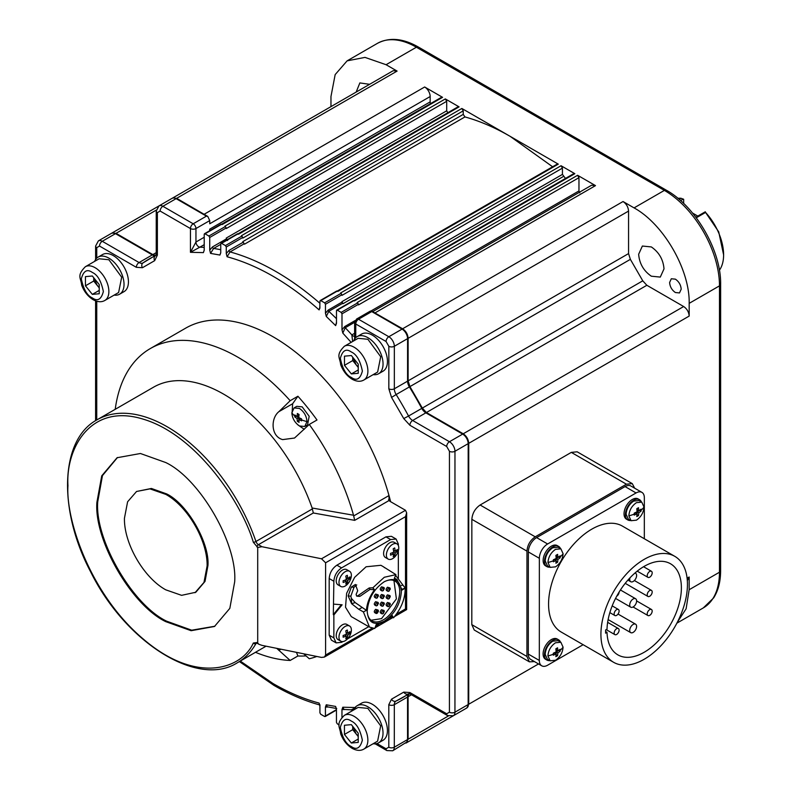 <?xml version="1.0" encoding="UTF-8"?>
<svg xmlns="http://www.w3.org/2000/svg" width="791" height="791" viewBox="0 0 791 791"><rect width="100%" height="100%" fill="white"/><g stroke="black" fill="none" stroke-linecap="round" stroke-linejoin="round"><path stroke-width="1.19" d="M319.683 704.85L319.089 703.07L319.92 706.284L319.92 712.829L320.741 714.263L324.597 716.488L325.427 716.013L324.597 716.488M336.234 708.35L335.621 706.432L336.452 709.735L336.452 722.381L337.273 723.814L339.191 724.912M406.218 742.937L408.097 739.239L408.097 696.733L408.769 694.063M466.848 707.935L468.717 704.237L468.737 443.326C468.391 439.282 466.561 436.098 463.229 433.775L426.408 412.526L422.325 408.077L409.926 386.601L408.116 380.837L408.126 338.321L628.558 211.078C628.232 207.024 626.393 203.841 623.051 201.527L634.075 207.895C663.52 224.021 689.94 269.78 689.179 303.349L689.179 316.074C688.852 312.02 687.013 308.846 683.661 306.532L646.85 285.274L426.408 412.526M687.33 580.683L689.159 576.995L689.159 589.72L686.113 608.803L677.333 622.28M534.489 661.612L529.347 661.83L474.234 630.012L471.812 624.653L471.851 519.321C472.365 513.25 475.124 508.484 480.117 505.004L571.32 452.383L577.163 451.809L632.276 483.627L634.669 488.185M529.347 661.83L526.925 656.471L471.812 624.653M571.32 452.383L626.432 484.201L632.276 483.627M626.432 484.201L535.22 536.822L480.117 505.004M471.851 519.321L526.954 551.139C527.449 545.058 530.207 540.283 535.22 536.822M526.954 551.139L526.925 656.471M550.14 660.811L547.382 659.219L545.167 654.315C545.642 648.758 548.163 644.378 552.741 641.185L558.1 640.661L560.859 642.252L563.073 647.157C562.628 652.723 560.097 657.103 555.5 660.277L550.14 660.811L547.916 655.907C548.371 650.331 550.892 645.95 555.5 642.776L560.859 642.252M553.344 654.216L553.324 653.218L556.152 651.913L555.875 648.798L557.586 647.819L557.863 650.924L560.127 649.282L560.127 651.26L557.863 652.891L557.586 655.67L555.875 656.659L556.152 653.88L553.324 655.185L553.344 654.216A27.28 15.751 0 0 1 547.916 655.907M556.073 655.126L556.35 652.021L558.901 650.232M557.863 650.924L556.35 650.054L556.35 648.541M553.344 653.762L554.639 653.01L556.152 653.88M558.901 650.548L560.127 651.26M556.35 652.021L557.863 652.891M556.35 654.968L557.586 655.67M550.17 567.374L547.412 565.783L545.197 560.878C545.671 555.322 548.193 550.941 552.771 547.758L558.13 547.224L560.888 548.816L563.103 553.72C562.658 559.296 560.127 563.667 555.529 566.84L550.17 567.374L547.955 562.47C548.4 556.894 550.932 552.523 555.529 549.35L560.888 548.816M553.374 560.779L553.354 559.781L556.192 558.476L555.905 555.371L557.615 554.382L557.892 557.487L560.157 555.855L560.157 557.823L557.892 559.464L557.615 562.243L555.905 563.222L556.192 560.443L553.354 561.758L553.374 560.779A27.28 15.751 0 0 1 547.955 562.47M556.103 561.689L556.38 558.584L558.93 556.795M557.892 557.487L556.38 556.617L556.38 555.104M553.374 560.325L554.679 559.573L556.192 560.443M558.93 557.111L560.157 557.823M556.38 558.584L557.892 559.464M556.38 561.531L557.615 562.243M631.07 520.705L628.321 519.114L626.096 514.209C626.571 508.643 629.092 504.272 633.67 501.079L639.029 500.555L641.788 502.147L644.003 507.051C643.558 512.617 641.036 516.998 636.429 520.171L631.07 520.705L628.855 515.801C629.3 510.225 631.831 505.845 636.429 502.671L641.788 502.147M634.273 514.11L634.253 513.112L637.091 511.807L636.804 508.692L638.515 507.713L638.802 510.818L641.066 509.177L641.066 511.154L638.802 512.786L638.515 515.564L636.804 516.553L637.091 513.774L634.253 515.079L634.273 514.11A27.28 15.751 0 0 1 628.855 515.801M637.002 515.02L637.289 511.915L639.83 510.126M638.802 510.818L637.289 509.948L637.289 508.435M634.273 513.656L635.578 512.904L637.091 513.774M639.83 510.442L641.066 511.154M637.289 511.915L638.802 512.786M637.289 514.862L638.515 515.564M422.325 408.077L642.767 280.825L646.85 285.274M642.767 280.825L630.368 259.349L409.926 386.601M408.116 380.837L628.558 253.595L630.368 259.349M628.558 253.595L628.558 211.078M669.611 282.506C669.957 286.767 671.885 290.109 675.395 292.532L679.489 292.937L681.189 289.19C680.843 284.938 678.915 281.596 675.405 279.164L671.312 278.758L669.611 282.506M369.615 84.311L359.856 82.926L356.168 92.072M651.329 246.93L642.371 246.041L638.653 254.247C639.405 263.571 643.637 270.888 651.329 276.197L660.297 277.087L664.005 268.881C663.253 259.557 659.032 252.24 651.329 246.93M719.405 270.215A42.862 24.748 -120 0 0 723.607 254.85A42.862 24.748 -120 0 0 705.572 212.433L696.268 217.802M723.607 254.85L718.722 231.852L705.572 212.433M679.153 199.352L681.031 198.264A42.862 24.748 -120 0 0 677.917 198.314M681.031 198.264L683.661 199.302L683.661 203.445M683.266 199.045L680.576 200.598M697.82 216.101L692.54 213.046M695.843 217.238L705.315 211.77M330.964 106.627L330.964 96.542L335.166 74.601L347.111 60.858L364.987 57.387L386.077 64.714L397.102 71.081L393.206 70.696L172.527 198.096M155.501 255.335L152.851 254.583L116.04 233.325L111.897 233.098M397.102 71.081L176.66 198.323L172.764 197.938M408.512 694.211L407.978 696.663A1.948 1.127 180 0 1 407.543 697.049L407.543 739.555A1.948 1.127 0 0 0 407.978 739.18L407.978 696.663M407.978 739.18L406.673 742.482M408.008 338.261A1.948 1.127 180 0 1 407.573 338.637L407.573 381.153A1.948 1.127 0 0 0 408.008 380.768L408.008 338.261C407.672 334.296 405.872 331.182 402.609 328.908L373.935 312.356L402.609 328.779C405.961 331.083 407.8 334.267 408.126 338.321M408.008 380.768L409.857 386.651L396.153 394.551A7.791 4.499 60 0 1 394.343 388.786L394.343 346.28L407.573 338.637A7.791 4.499 -120 0 0 402.065 329.096L388.836 336.729A7.791 4.499 60 0 1 394.343 346.28A3.896 2.254 0 0 1 388.836 346.28L386.077 341.504L355.772 324.003A3.896 2.254 180 0 1 354.625 322.412L356.573 319.04A3.896 2.254 60 0 1 358.521 319.228L371.75 311.595L371.513 310.952L370.356 311.09M463.229 433.913C466.492 436.177 468.282 439.302 468.628 443.257A1.948 1.127 180 0 1 468.183 443.642A7.791 4.499 -120 0 0 462.676 434.101A1.948 1.127 -60 0 1 463.229 433.913L426.408 412.655L422.246 408.116L409.857 386.651M468.608 704.168L468.015 706.67L466.552 708.123A7.791 4.499 -120 0 0 468.163 704.554A1.948 1.127 0 0 0 468.608 704.168L468.628 443.257M468.015 706.67L467.303 707.48M173.15 197.928L176.66 198.462A1.948 1.127 120 0 0 176.116 198.65A7.791 4.499 -120 0 0 172.22 198.254L174.208 197.72M176.66 198.323L205.344 215.014L176.66 198.462M112.53 232.94L116.04 233.464A1.948 1.127 120 0 0 115.486 233.652A7.791 4.499 -120 0 0 111.59 233.266L113.588 232.732M111.59 233.266L98.361 240.899A7.791 4.499 60 0 1 102.257 241.285L115.486 233.652L152.307 254.9A1.948 1.127 -60 0 1 152.851 254.722L116.04 233.464M152.851 254.722L155.244 255.483M373.935 312.356L371.513 310.952M579.803 192.885L578.963 190.928L578.963 177.668L577.588 175.286L595.494 185.618L591.599 185.232L372.66 311.614M205.344 215.014L207.766 216.418L209.734 220.6L209.734 223.784L430.166 96.532A7.791 4.499 -120 0 0 424.658 86.99L442.565 97.333A1.948 1.127 -120 0 0 441.596 97.234L221.559 224.249L222.133 224.575L442.565 97.333M204.464 233.74L220.996 224.199A1.167 0.672 60 0 1 221.579 224.258L204.216 234.274L205.047 233.8L208.903 236.025L209.734 237.458L226.266 227.917L226.266 228.55L446.697 101.307L445.323 98.924L459.096 106.874L457.722 107.675M445.323 98.924L224.881 226.167L226.266 227.917M237.28 234.284L238.664 234.126L459.096 106.874M458.127 106.775L220.748 243.826L221.579 243.351L225.435 245.576L226.266 247.01L242.797 237.458L242.797 238.101L463.229 110.849L461.855 108.466L558.298 164.142L556.923 164.943M461.855 108.466L241.413 235.708L242.797 237.458M565.476 178.43L562.431 174.396L562.431 168.127L561.056 165.734L340.614 292.986L341.168 293.303L324.636 302.844L320.78 300.62L319.95 301.094L337.312 291.078L337.856 291.395L558.298 164.142M561.056 165.734L574.83 173.694L573.455 174.485M577.588 175.286L357.146 302.528L357.7 302.844L341.168 312.386L337.312 310.161L336.482 310.636L353.844 300.62L354.388 300.936L574.83 173.694M552.602 166.772L510.076 136.309C494.79 127.489 479.751 121.033 464.96 116.93L463.229 114.388L463.229 110.849M244.518 244.172L242.797 241.641L244.518 244.172L464.96 116.93M207.766 216.418L206.421 216.141L193.202 223.784L162.887 206.283L176.116 198.65L206.421 216.141M344.985 709.497L341.959 709.616L342.79 707.223L343.966 709.408L351.263 709.853L354.595 708.163M352.638 341.494L351.847 334.909A3.896 2.254 -120 0 0 354.625 336.215M578.963 177.668L358.521 304.911L357.7 302.844M341.168 312.386L341.989 313.819L341.989 329.758L344.747 326.554A1.167 0.672 -120 0 0 345.252 327.721L342.819 333.11L341.989 329.758M573.851 173.595L353.013 301.094M336.482 318.714A253.298 146.256 -120 0 0 328.799 311.308L326.288 316.459L325.457 313.216L328.216 310.062L341.989 302.103L342.958 303.714L341.989 301.638L562.431 174.396M562.431 168.127L341.989 295.369L341.168 293.303M324.636 302.844L325.457 304.278L325.457 313.216M337.312 291.078L336.482 291.553M446.697 101.307L446.697 110.809L448.082 113.192M227.64 240.444L226.266 238.051L227.373 240.504M430.166 96.532L430.166 101.881L209.734 229.133L209.734 230.705M430.373 103.71A7.791 4.499 60 0 1 430.166 101.881M209.862 230.626L209.734 229.133M204.216 234.274L204.216 250.223L203.396 252.616L190.443 252.309L195.95 242.026A3.896 2.254 -120 0 0 199.876 247.168L190.443 252.309L190.443 228.55A3.896 2.254 -60 0 1 193.202 223.784A3.896 2.254 -120 0 1 195.95 228.55L209.734 220.6M328.245 707.016L325.427 707.075L326.258 704.781L327.296 706.808L336.739 708.548M336.452 709.656L325.427 716.013L325.427 707.075M341.959 717.338L341.959 709.616M336.482 310.636L336.482 323.282L335.651 325.625L336.482 322.115M319.95 301.094L319.801 308.559M319.95 307.64L319.119 309.904L319.95 306.651M319.95 303.319A253.298 146.256 -120 0 0 275.861 271.501A253.298 146.256 -120 0 0 230.052 251.934L227.086 256.768L226.266 253.555L226.266 247.01M319.119 309.904C288.448 282.802 257.767 265.094 227.086 256.768M242.797 242.461L229.014 250.411L226.266 253.555M220.748 243.826L220.748 252.764L219.928 255.058L220.748 252.527M220.748 249.719A253.298 146.256 -120 0 0 213.6 248.453L210.554 253.407L209.734 250.104L209.734 237.458M226.266 238.971L212.482 246.921L209.734 250.104M203.396 252.616L204.216 250.085M115.219 409.313A175.355 101.248 60 0 1 150.3 348.564L185.578 328.206A175.355 101.248 60 0 1 273.251 336.887A175.355 101.248 60 0 1 388.994 495.542A175.355 101.248 60 0 1 390.625 501.702M306.048 655.897A175.355 101.248 60 0 1 297.891 655.996L290.159 660.455A175.355 101.248 60 0 1 255.483 652.308M316.815 656.461A175.355 101.248 60 0 1 309.251 658.745L303.704 653.811M150.3 348.564A175.355 101.248 60 0 1 237.972 357.255A175.355 101.248 60 0 1 290.178 400.701L297.91 396.242A175.355 101.248 60 0 1 316.993 419.991L309.271 424.451A175.355 101.248 60 0 1 353.528 515.228L354.694 520.349L313.315 512.983L312.129 508.01L353.528 515.228M290.159 660.455L276.741 648.353M256.818 643.142L255.938 643.656A140.284 80.998 60 0 1 237.29 662.809C197.612 688.032 125.542 642.43 90.698 571.952C57.783 509.849 60.037 439.569 97.026 419.813L153.513 387.204A140.284 80.998 60 0 1 223.655 394.155A140.284 80.998 60 0 1 312.129 508.01M96.898 502.334L101.732 475.846L117.078 457.732L140.432 453.5L165.784 462.557C200.014 478.891 237.636 544.06 234.67 581.879L229.825 608.368L214.48 626.482L191.125 630.704L165.774 621.657C131.543 605.313 93.921 540.144 96.898 502.334M257.708 642.905L257.708 547.451L261.95 546.719L321.522 558.782L325.605 562.787L325.595 655.057L324.399 657.064L321.512 657.42L261.95 645.357L258.944 644.279L257.026 642.519A1.948 1.127 120 0 0 257.431 643.409L258.944 644.279M117.493 457.495L102.464 475.599L97.718 501.86C94.752 539.67 132.374 604.838 166.604 621.172L191.699 630.2L214.895 626.235M136.556 491.478L151.397 488.462L166.614 493.9C187.151 503.699 209.724 542.804 207.944 565.486L205.037 581.385L195.832 592.251L181.594 595.336L165.774 589.829C143.695 577.737 123.88 543.417 124.444 518.243L127.598 501.791L136.556 491.478L149.964 488.878L165.784 494.375C187.872 506.477 207.677 540.787 207.113 565.97L203.969 582.413L195.001 592.726M342.899 641.57L341.574 642.332L336.126 642.875L331.439 640.166L329.175 635.173L329.185 578.537C329.669 572.872 332.24 568.422 336.897 565.17L385.949 536.862L391.397 536.318L396.083 539.027L398.348 544.02L398.348 545.553M341.366 604.729L333.318 614.647L333.871 581.237C334.326 575.561 336.897 571.112 341.583 567.879L336.897 565.17M333.861 604.146L342.127 604.789L333.861 614.973L333.861 637.882L336.126 642.875M368.725 626.66L347.457 638.94M398.338 578.458L398.348 550.813M385.949 536.862L390.625 539.561L396.083 539.027M390.625 539.561L341.583 567.879M369.486 627.095L363.395 611.918L358.768 609.297L351.629 603.711L348.159 595.92L351.352 587.06L355.446 584.48L357.69 590.719L356.128 594.377L356.603 596.048L357.532 595.959L369.209 587.95L372.868 587.782L384.288 577.272L395.935 574.632L394.274 578.518L396.953 579.516L402.174 590.027L405.18 588.099C405.279 598.392 401.393 608.289 393.542 617.811L392.168 615.467L384.288 622.131L376.17 624.574L374.805 628.479L369.486 627.095L351.293 616.594L345.509 607.241L346.636 593.29L354.645 577.331L366.104 566.771L380.906 565.298L383.586 566.85M356.603 596.048L360.162 596.196L369.97 589.414L369.209 587.95M356.731 584.895L354.002 587.298L350.848 596.167L351.333 598.312L355.189 602.584L351.629 603.711L351.333 598.312M363.395 611.918L366.421 610.365L355.189 602.584M366.421 610.365C366.965 603.276 369.664 596.404 374.529 589.75L369.97 589.414M359.223 596.285L360.162 596.196L359.223 596.285M374.529 589.75L372.868 587.782M393.542 617.811L391.268 616.466M358.768 609.297L361.744 607.715M350.848 596.167L348.159 595.92M395.619 575.373L405.2 588.089L402.125 589.206M367.202 611.314L367.202 611.314C368.22 622.705 373.916 625.997 384.288 621.172C394.66 614.014 400.355 604.156 401.373 591.589C400.365 580.189 394.669 576.906 384.288 581.721L384.288 581.721C373.916 588.88 368.22 598.747 367.202 611.314L367.202 611.314M367.212 610.83A22.988 13.279 120 0 0 371.968 620.886A22.988 13.279 120 0 0 383.467 619.748A22.988 13.279 120 0 0 398.486 599.489A22.988 13.279 120 0 0 394.956 581.059A22.988 13.279 120 0 0 383.872 581.968M371.048 620.253L381.529 618.631L396.39 598.906L393.958 580.574M387.461 590.393C385.682 590.363 385.682 589.295 387.461 587.209L389.815 587.911A1.948 1.127 -60 0 1 390.21 588.801A1.948 1.127 -60 0 1 390.181 589.186M387.461 598.026C385.682 597.996 385.682 596.938 387.461 594.852L389.815 595.544A1.948 1.127 -60 0 1 390.21 596.444A1.948 1.127 -60 0 1 390.181 596.819M387.461 605.669C385.682 605.629 385.682 604.571 387.461 602.485L389.805 603.187A1.948 1.127 -60 0 1 390.21 604.077A1.948 1.127 -60 0 1 390.181 604.453M381.529 612.906C379.759 612.867 379.759 611.809 381.529 609.723L383.882 610.425A1.948 1.127 -60 0 1 384.288 611.314A1.948 1.127 -60 0 1 384.248 611.7M381.529 605.263C379.759 605.234 379.759 604.176 381.529 602.089L383.882 602.782A1.948 1.127 -60 0 1 384.288 603.681A1.948 1.127 -60 0 1 384.258 604.057M381.539 597.63C379.759 597.601 379.759 596.533 381.539 594.446L383.882 595.148A1.948 1.127 -60 0 1 384.288 596.038A1.948 1.127 -60 0 1 384.258 596.424M381.539 589.997C379.759 589.957 379.759 588.899 381.539 586.813L383.882 587.515A1.948 1.127 -60 0 1 384.288 588.405A1.948 1.127 -60 0 1 384.258 588.781M375.606 612.511C373.836 612.471 373.836 611.413 375.606 609.327L377.96 610.019A1.948 1.127 -60 0 1 378.365 610.919A1.948 1.127 -60 0 1 378.325 611.295M375.606 604.868C373.836 604.838 373.836 603.77 375.606 601.684L377.96 602.386A1.948 1.127 -60 0 1 378.365 603.276A1.948 1.127 -60 0 1 378.325 603.662M375.606 597.235C373.836 597.195 373.836 596.137 375.606 594.051L377.96 594.753A1.948 1.127 -60 0 1 378.365 595.643A1.948 1.127 -60 0 1 378.325 596.028M389.39 590.867L389.39 588.959L388.836 591.193A1.948 1.127 -60 0 1 387.867 591.282A1.948 1.127 -60 0 1 387.56 589.72A1.948 1.127 -60 0 1 388.836 588.01A1.948 1.127 -60 0 1 389.815 587.911M389.39 598.51L389.39 596.602L388.836 598.827A1.948 1.127 -60 0 1 387.857 598.925A1.948 1.127 -60 0 1 387.56 597.363A1.948 1.127 -60 0 1 388.836 595.643A1.948 1.127 -60 0 1 389.815 595.544M389.39 606.143L389.39 604.235L388.836 606.46A1.948 1.127 -60 0 1 387.857 606.559A1.948 1.127 -60 0 1 387.56 604.996A1.948 1.127 -60 0 1 388.836 603.276A1.948 1.127 -60 0 1 389.805 603.187M383.457 613.381L383.457 611.473L382.913 613.697A1.948 1.127 -60 0 1 381.934 613.796A1.948 1.127 -60 0 1 381.638 612.234A1.948 1.127 -60 0 1 382.913 610.514A1.948 1.127 -60 0 1 383.882 610.425M383.467 605.748L383.467 603.84L382.913 606.064A1.948 1.127 -60 0 1 381.934 606.163A1.948 1.127 -60 0 1 381.638 604.601A1.948 1.127 -60 0 1 382.913 602.88A1.948 1.127 -60 0 1 383.882 602.782M383.467 598.105L383.467 596.196L382.913 598.431A1.948 1.127 -60 0 1 381.934 598.52A1.948 1.127 -60 0 1 381.638 596.958A1.948 1.127 -60 0 1 382.913 595.247A1.948 1.127 -60 0 1 383.882 595.148M383.467 590.472L383.467 588.563L382.913 590.788A1.948 1.127 -60 0 1 381.934 590.887A1.948 1.127 -60 0 1 381.638 589.325A1.948 1.127 -60 0 1 382.913 587.604A1.948 1.127 -60 0 1 383.882 587.515M377.534 612.985L376.714 612.511L377.534 611.077L378.365 611.552L376.991 613.302A1.948 1.127 -60 0 1 376.012 613.401A1.948 1.127 -60 0 1 375.715 611.838A1.948 1.127 -60 0 1 376.991 610.118A1.948 1.127 -60 0 1 377.96 610.019M377.534 605.342L377.534 603.434L376.991 605.669A1.948 1.127 -60 0 1 376.012 605.758A1.948 1.127 -60 0 1 375.715 604.195A1.948 1.127 -60 0 1 376.991 602.485A1.948 1.127 -60 0 1 377.96 602.386M377.534 597.709L377.534 595.801L376.991 598.026A1.948 1.127 -60 0 1 376.012 598.125A1.948 1.127 -60 0 1 375.715 596.562A1.948 1.127 -60 0 1 376.991 594.842A1.948 1.127 -60 0 1 377.96 594.753M377.534 595.801L378.365 596.276L378.365 595.643M377.534 603.434L378.365 603.919L378.365 603.276M383.467 588.563L384.288 589.038L384.288 588.405M383.467 596.196L384.288 596.681L384.288 596.038M383.467 603.84L384.288 604.314L384.288 603.681M383.457 611.473L384.288 611.947L384.288 611.314M389.39 604.235L390.21 604.71L390.21 604.077M389.39 596.602L390.21 597.076L390.21 596.444M389.39 588.959L390.21 589.443L390.21 588.801M395.935 574.632L383.684 566.959M383.833 567.068L384.594 567.701M333.318 614.647L333.861 614.973M405.506 608.932L406.643 609.594L406.653 512.815L405.506 516.661L405.506 608.932L396.4 614.192M388.569 499.694L389.834 501.247L405.506 510.294L406.653 512.815M85.359 266.725L99.132 258.776L108.871 259.735L121.685 277.186L118.61 292.522L104.837 300.471C101.525 302.37 97.629 302.113 93.15 299.7C87.93 296.477 84.103 291.622 81.661 285.165C81.048 278.007 76.341 275.782 85.359 266.725A19.488 11.252 60 0 1 95.098 267.694A19.488 11.252 60 0 1 107.823 284.859A19.488 11.252 60 0 1 104.837 300.471M99.231 284.572L99.231 293.758L92.339 294.371L85.448 285.808L85.448 276.623L92.339 276L99.231 284.572M92.339 294.371L99.231 290.396M93.714 277.72L93.714 281.032L99.231 287.894M93.714 281.032L85.448 285.808M99.231 287.42L97.164 285.314L93.813 277.839M344.342 715.361L358.125 707.411L367.864 708.38L380.679 725.822L377.604 741.157L363.83 749.117C360.508 751.005 356.612 750.748 352.133 748.335C346.923 745.112 343.096 740.267 340.644 733.801C340.041 726.642 335.325 724.427 344.342 715.361A19.488 11.252 60 0 1 354.091 716.33A19.488 11.252 60 0 1 366.816 733.494A19.488 11.252 60 0 1 363.83 749.117M358.224 733.217L358.224 742.403L351.333 743.016L344.441 734.443L344.441 725.258L351.333 724.645L358.224 733.217M351.333 743.016L358.224 739.041M352.707 726.356L352.707 729.668L358.224 736.53M352.707 729.668L344.441 734.443M358.224 736.055L356.148 733.959L352.806 726.474M344.372 346.26L358.155 338.311L367.894 339.28L380.698 356.721L377.633 372.057L363.86 380.016C360.538 381.905 356.642 381.648 352.163 379.235C346.952 376.012 343.126 371.167 340.674 364.7C340.071 357.542 335.354 355.327 344.372 346.26A19.488 11.252 60 0 1 354.121 347.229A19.488 11.252 60 0 1 366.846 364.394A19.488 11.252 60 0 1 363.86 380.016M358.244 364.117L358.244 373.303L351.362 373.916L344.471 365.343L344.471 356.158L351.362 355.545L358.244 364.117M351.362 373.916L358.244 369.941M352.737 357.255L352.737 360.567L358.244 367.429M352.737 360.567L344.471 365.343M358.244 366.955L356.177 364.859L352.835 357.374M297.891 655.996L296.467 652.348M309.271 424.451L294.539 438.026L282.664 439.608C270.838 436.474 270.473 418.419 278.857 411.686L290.178 400.701M304.268 429.305L297.999 424.975M291.988 414.553L292.64 403.736L297.91 396.242M304.782 426.487L307.541 424.896L309.182 416.303L302.182 406.861L296.823 406.327L294.074 407.919L299.433 408.453C304.031 411.627 306.562 416.007 307.007 421.573L304.782 426.487L299.433 425.954C294.825 422.78 292.304 418.399 291.849 412.823L294.074 407.919M294.776 415.957L294.796 414.959L297.06 416.6L297.347 413.485L299.057 414.474L298.771 417.579L301.608 418.894L301.608 420.861L298.771 419.556L299.057 422.335L297.347 421.346L297.06 418.568L294.796 416.936L294.776 415.957A27.28 15.751 0 0 1 291.849 412.823M298.573 414.217L298.573 415.72L297.06 416.6M296.022 415.898L298.573 417.697L298.85 420.802M298.771 419.556L300.283 418.676L301.589 419.438M298.573 420.634L297.347 421.346M298.573 417.697L297.06 418.568M296.022 416.224L294.796 416.936M354.694 520.349L388.984 500.555L388.994 495.542L353.656 515.93M378.602 373.748L383.012 371.206A21.436 12.379 -120 0 0 386.305 354.022A21.436 12.379 -120 0 0 372.304 335.137A21.436 12.379 -120 0 0 361.586 334.079L357.176 336.62A21.436 12.379 60 0 1 367.894 337.688A21.436 12.379 60 0 1 381.895 356.573A21.436 12.379 60 0 1 378.602 373.748A21.436 12.379 60 0 1 373.164 374.637M353.686 340.891A21.436 12.379 60 0 1 357.176 336.62M549.755 567.137A11.687 6.753 -60 0 1 546.927 566.623L545.553 565.832A11.687 6.753 -60 0 1 543.763 556.468A11.687 6.753 -60 0 1 551.396 546.166A11.687 6.753 -60 0 1 557.24 545.582L558.614 546.383A11.687 6.753 -60 0 1 560.463 548.568M546.927 566.623A11.687 6.753 -60 0 1 545.137 557.26A11.687 6.753 -60 0 1 552.771 546.957A11.687 6.753 -60 0 1 558.614 546.383M639.524 499.704L638.139 498.913A11.687 6.753 120 0 0 632.296 499.487A11.687 6.753 120 0 0 624.663 509.79A11.687 6.753 120 0 0 626.452 519.163L627.827 519.954A11.687 6.753 -60 0 1 626.037 510.59A11.687 6.753 -60 0 1 633.67 500.288A11.687 6.753 -60 0 1 639.524 499.704A11.687 6.753 -60 0 1 641.372 501.899M630.654 520.458A11.687 6.753 -60 0 1 627.827 519.954M349.563 626.007L346.784 624.396A8.77 5.062 120 0 0 342.404 624.831A8.77 5.062 120 0 0 336.679 632.563A8.77 5.062 120 0 0 338.024 639.583L340.792 641.185A8.77 5.062 -60 0 1 339.448 634.164A8.77 5.062 -60 0 1 345.183 626.432A8.77 5.062 -60 0 1 349.563 626.007A8.77 5.062 -60 0 1 350.907 633.027A8.77 5.062 -60 0 1 345.183 640.759A8.77 5.062 -60 0 1 340.792 641.185M345.786 630.882A15.247 3.223 -21.2 0 0 347.269 630.022A15.553 8.978 60 0 1 347.783 633.383A15.553 8.978 -0 0 0 349.919 631.554A15.247 12.023 24.9 0 1 349.919 633.275A15.553 8.978 180 0 1 347.783 635.094A15.553 8.978 60 0 1 347.269 637.862A15.247 12.023 -144.9 0 1 345.786 638.723A15.553 8.978 -120 0 0 346.29 635.954A15.553 8.978 180 0 1 343.126 637.19A15.247 3.223 -98.8 0 0 343.126 635.47A15.553 8.978 0 0 0 346.29 634.244A15.553 8.978 -120 0 0 345.786 630.882M346.092 632.404L347.783 633.383M346.29 635.954L344.599 634.985M347.269 637.862L346.24 636.587M347.783 635.094L346.29 634.244M349.919 633.275L348.297 633.018M346.745 632.78L346.132 632.681M396.963 543.911L394.185 542.31A8.77 5.062 120 0 0 389.805 542.745A8.77 5.062 120 0 0 384.07 550.477A8.77 5.062 120 0 0 385.415 557.497L388.193 559.099A8.77 5.062 -60 0 1 386.848 552.078A8.77 5.062 -60 0 1 392.573 544.346A8.77 5.062 -60 0 1 396.963 543.911A8.77 5.062 -60 0 1 398.308 550.941A8.77 5.062 -60 0 1 392.573 558.664A8.77 5.062 -60 0 1 388.193 559.099M393.176 548.796A15.247 3.223 -21.2 0 0 394.669 547.936A15.553 8.978 60 0 1 395.184 551.297A15.553 8.978 -0 0 0 397.319 549.468A15.247 12.023 24.9 0 1 397.319 551.189A15.553 8.978 180 0 1 395.184 553.008A15.553 8.978 60 0 1 394.669 555.776A15.247 12.023 -144.9 0 1 393.176 556.637A15.553 8.978 -120 0 0 393.691 553.868A15.553 8.978 180 0 1 390.527 555.104A15.247 3.223 -98.8 0 0 390.527 553.384A15.553 8.978 0 0 0 393.691 552.158A15.553 8.978 -120 0 0 393.176 548.796M393.493 550.318L395.184 551.297M393.691 553.868L392 552.889M394.669 555.776L393.641 554.501M395.184 553.008L393.691 552.158M397.319 551.189L395.698 550.932M394.145 550.694L393.532 550.595M94.663 261.346A21.436 12.379 60 0 1 98.153 257.085L102.563 254.544A21.436 12.379 60 0 1 113.281 255.602A21.436 12.379 60 0 1 127.282 274.487A21.436 12.379 60 0 1 123.999 291.661L119.589 294.212A21.436 12.379 60 0 1 114.151 295.102M98.153 257.085A21.436 12.379 60 0 1 108.871 258.143A21.436 12.379 60 0 1 122.872 277.038A21.436 12.379 60 0 1 119.589 294.212M349.563 571.27L346.794 569.668A8.77 5.062 120 0 0 342.404 570.103A8.77 5.062 120 0 0 336.679 577.835A8.77 5.062 120 0 0 338.024 584.856L340.802 586.457A8.77 5.062 -60 0 1 339.458 579.437A8.77 5.062 -60 0 1 345.183 571.705A8.77 5.062 -60 0 1 349.563 571.27A8.77 5.062 -60 0 1 350.907 578.3A8.77 5.062 -60 0 1 345.183 586.022A8.77 5.062 -60 0 1 340.802 586.457M345.786 576.155A15.247 3.223 -21.2 0 0 347.279 575.294A15.553 8.978 60 0 1 347.783 578.656A15.553 8.978 0 0 0 349.929 576.827A15.247 12.023 24.9 0 1 349.929 578.547A15.553 8.978 180 0 1 347.783 580.367A15.553 8.978 60 0 1 347.279 583.135A15.247 12.023 -144.9 0 1 345.786 583.995A15.553 8.978 -120 0 0 346.3 581.227A15.553 8.978 180 0 1 343.136 582.463A15.247 3.223 -98.8 0 0 343.136 580.742A15.553 8.978 0 0 0 346.3 579.506A15.553 8.978 -120 0 0 345.786 576.155M346.092 577.677L347.783 578.656M346.3 581.227L344.609 580.248M347.279 583.135L346.24 581.86M347.783 580.367L346.3 579.506M349.929 578.547L348.297 578.29M346.745 578.053L346.142 577.954M644.181 659.269A61.184 35.318 -60 0 1 613.598 662.294A61.184 35.318 -60 0 1 604.215 613.272A61.184 35.318 -60 0 1 644.181 559.366A61.184 35.318 -60 0 1 674.772 556.33A61.184 35.318 -60 0 1 684.156 605.352A61.184 35.318 -60 0 1 644.181 659.269M674.772 556.33L622.418 526.104A61.184 35.318 120 0 0 591.826 529.139A61.184 35.318 120 0 0 551.861 583.046A61.184 35.318 120 0 0 561.244 632.068L613.598 662.294M635.598 598.738A4.875 2.808 -60 0 1 636.35 602.633A4.875 2.808 -60 0 1 633.166 606.934A4.875 2.808 -60 0 1 630.724 607.172A4.875 2.808 -60 0 1 629.982 603.266A4.875 2.808 -60 0 1 633.166 598.975A4.875 2.808 -60 0 1 635.598 598.738L620.431 589.977A52.611 30.374 120 0 0 620.589 589.73M607.013 632.355L605.609 633.166L605.609 629.982L607.013 629.171A52.611 30.374 -60 0 1 644.181 566.366A52.611 30.374 -60 0 1 670.491 563.756A52.611 30.374 -60 0 1 678.549 605.916A52.611 30.374 -60 0 1 644.181 652.268A52.611 30.374 -60 0 1 617.88 654.879A52.611 30.374 -60 0 1 607.013 632.355L605.609 631.544M649.698 577.183A3.51 2.027 -60 0 1 647.948 577.361A3.51 2.027 -60 0 1 647.414 574.543A3.51 2.027 -60 0 1 649.698 571.458A3.51 2.027 -60 0 1 651.458 571.28A3.51 2.027 -60 0 1 651.992 574.098A3.51 2.027 -60 0 1 649.698 577.183M649.698 596.276A3.51 2.027 -60 0 1 647.938 596.454A3.51 2.027 -60 0 1 647.404 593.645A3.51 2.027 -60 0 1 649.698 590.551A3.51 2.027 -60 0 1 651.448 590.373A3.51 2.027 -60 0 1 651.992 593.191A3.51 2.027 -60 0 1 649.698 596.276M649.688 615.368A3.51 2.027 -60 0 1 647.938 615.546A3.51 2.027 -60 0 1 647.394 612.738A3.51 2.027 -60 0 1 649.688 609.643A3.51 2.027 -60 0 1 651.448 609.475A3.51 2.027 -60 0 1 651.982 612.283A3.51 2.027 -60 0 1 649.688 615.368M633.156 632.385A4.875 2.808 -60 0 1 630.724 632.632A4.875 2.808 -60 0 1 629.972 628.726A4.875 2.808 -60 0 1 633.156 624.435A4.875 2.808 -60 0 1 635.588 624.188A4.875 2.808 -60 0 1 636.34 628.094A4.875 2.808 -60 0 1 633.156 632.385M616.634 615.358A3.51 2.027 -60 0 1 614.874 615.527A3.51 2.027 -60 0 1 614.34 612.718A3.51 2.027 -60 0 1 616.634 609.624A3.51 2.027 -60 0 1 618.384 609.456A3.51 2.027 -60 0 1 618.918 612.264A3.51 2.027 -60 0 1 616.634 615.358M616.624 634.451A3.51 2.027 -60 0 1 614.874 634.619A3.51 2.027 -60 0 1 614.33 631.811A3.51 2.027 -60 0 1 616.624 628.716A3.51 2.027 -60 0 1 618.374 628.548A3.51 2.027 -60 0 1 618.918 631.356A3.51 2.027 -60 0 1 616.624 634.451M634.926 573.06A4.875 2.808 -60 0 1 635.608 573.277A4.875 2.808 -60 0 1 636.35 577.183A4.875 2.808 -60 0 1 633.176 581.474A4.875 2.808 -60 0 1 630.734 581.711A4.875 2.808 -60 0 1 629.992 577.806M583.135 644.714L547.59 665.231A11.687 6.753 -60 0 1 541.746 665.804A11.687 6.753 -60 0 1 539.324 660.445L539.353 558.298A11.687 6.753 -60 0 1 547.629 543.981L636.073 492.951A11.687 6.753 -60 0 1 641.916 492.378A11.687 6.753 -60 0 1 644.339 497.727L644.329 538.75M641.916 492.378L630.892 486.01A11.687 6.753 120 0 0 625.058 486.584L636.073 492.951M547.629 543.981L536.605 537.613L625.058 486.584M536.605 537.613A11.687 6.753 120 0 0 528.339 551.93L539.353 558.298M539.324 660.445L528.299 654.088L528.339 551.93M528.299 654.088A11.687 6.753 120 0 0 530.721 659.437L541.746 665.804M619.116 592.054A3.51 2.027 -60 0 1 616.713 596.216M378.582 742.848L382.992 740.307A21.436 12.379 -120 0 0 386.275 723.122A21.436 12.379 -120 0 0 372.274 704.237A21.436 12.379 -120 0 0 361.556 703.179L357.146 705.72A21.436 12.379 60 0 1 367.864 706.788A21.436 12.379 60 0 1 381.865 725.673A21.436 12.379 60 0 1 378.582 742.848A21.436 12.379 60 0 1 373.144 743.738M353.656 709.992A21.436 12.379 60 0 1 357.146 705.72M558.584 639.81L557.21 639.019A11.687 6.753 120 0 0 551.367 639.593A11.687 6.753 120 0 0 543.724 649.895A11.687 6.753 120 0 0 545.523 659.269L546.897 660.06A11.687 6.753 -60 0 1 545.108 650.696A11.687 6.753 -60 0 1 552.741 640.394A11.687 6.753 -60 0 1 558.584 639.81A11.687 6.753 -60 0 1 560.433 642.005M549.725 660.564A11.687 6.753 -60 0 1 546.897 660.06M240.286 661.078L273.073 683.562C288.685 692.56 304.021 699.066 319.089 703.07M448.359 715.993L408.097 739.239M411.478 694.775L408.097 696.733M468.717 704.237L538.523 663.946M687.092 578.181L689.159 576.995M720.611 570.637C720.611 581.425 718.297 590.501 713.69 597.848L703.318 607.903A77.933 44.998 -120 0 0 719.464 572.229L719.484 285.858A3.896 2.254 0 0 0 720.631 284.266L720.611 570.637A3.896 2.254 180 0 1 719.464 572.229L689.159 589.72M689.179 303.349L719.484 285.858A77.933 44.998 -120 0 0 664.381 190.394L416.392 47.223A77.933 44.998 -120 0 0 377.426 43.357C389.39 37.068 403.024 38.294 418.34 47.025A3.896 2.254 120 0 0 416.392 47.223L386.077 64.714M689.179 316.074L468.737 443.326M560.147 650.281A27.28 15.751 0 0 0 563.073 647.157M560.176 556.854A27.28 15.751 0 0 0 563.103 553.72M641.086 510.175A27.28 15.751 0 0 0 644.003 507.051M463.229 433.775L683.661 306.532M720.631 284.266C721.283 250.836 695.605 206.352 666.329 190.206A3.896 2.254 120 0 0 664.381 190.394L634.075 207.895M116.04 233.325L156.302 210.09M152.851 254.583L156.232 252.636M405.931 743.125A7.791 4.499 -120 0 0 407.543 739.555L394.314 747.198A7.791 4.499 60 0 1 392.702 750.768L407.385 741.671M408.225 694.379A7.791 4.499 -120 0 0 407.543 697.049L394.323 704.682A7.791 4.499 60 0 1 395.935 701.113L395.935 701.113A3.896 3.174 64.9 0 0 396.133 701.014A253.298 146.256 -120 0 0 402.471 697.702A253.298 146.256 -120 0 0 408.532 693.855A7.791 4.499 60 0 1 408.72 693.737L410.667 694.31A3.896 2.254 120 0 1 409.857 692.53L446.678 713.779A3.896 2.254 120 0 0 447.479 715.568L453.322 715.756A7.791 4.499 60 0 0 454.944 712.197A3.896 2.254 180 0 1 449.426 712.197L446.678 713.779M422.246 408.116L421.781 408.393A7.791 4.499 -120 0 0 425.865 412.843L462.676 434.101L449.446 441.734A7.791 4.499 60 0 1 454.963 451.275L468.183 443.642L468.163 704.554L454.944 712.197L454.963 451.275A3.896 2.254 0 0 1 449.446 451.275L446.697 446.5L409.876 425.251A3.896 2.254 -60 0 1 412.635 420.476L425.865 412.843A1.948 1.127 120 0 1 426.408 412.655M407.573 381.153A7.791 4.499 -120 0 0 409.382 386.918A253.298 146.256 -120 0 1 421.781 408.393L408.551 416.026A253.298 146.256 -120 0 0 396.153 394.551L391.545 397.428L388.836 388.786A3.896 2.254 0 0 0 394.343 388.786L407.573 381.153M402.609 328.908A1.948 1.127 120 0 0 402.065 329.096L371.75 311.595M402.609 328.779L623.051 201.527M172.22 198.254L158.991 205.897L156.232 211.049A3.896 2.254 0 0 0 157.379 212.641L157.369 255.157L154.66 260.664L142.449 267.714A3.896 3.174 -124.9 0 1 142.973 262.928L142.973 262.928A7.791 4.499 60 0 1 139.078 262.543L152.307 254.9A7.791 4.499 -120 0 0 154.947 255.651M388.806 747.198L388.806 704.682A3.896 2.254 0 0 0 394.323 704.682L394.314 747.198A3.896 2.254 180 0 1 388.806 747.198L386.048 748.79A3.896 2.254 120 0 0 386.858 750.57L392.702 750.768M408.759 693.717L408.532 693.855A3.896 3.174 55.1 0 1 403.736 692.125L409.857 692.53M409.876 425.251L403.756 418.577L408.551 416.026A7.791 4.499 60 0 0 412.635 420.476L449.446 441.734A3.896 2.254 120 0 0 446.697 446.5M355.772 337.688L355.772 324.003A3.896 2.254 120 0 1 358.521 319.228L388.836 336.729A3.896 2.254 120 0 0 386.077 341.504M595.494 185.618L375.063 312.87M424.658 86.99L204.216 214.232M225.435 226.483L208.903 236.025M241.967 236.034L225.435 245.576M243.836 243.984L230.052 251.934A1.167 0.672 -120 0 1 229.014 250.411M158.991 205.897A7.791 4.499 60 0 1 162.887 206.283L162.887 206.283A3.896 2.254 -60 0 0 160.128 211.049L157.379 212.641M157.369 255.157A3.896 2.254 180 0 1 156.232 253.565L155.758 255.542A7.791 4.499 60 0 1 155.56 255.651L155.787 255.513M98.361 240.899L95.612 246.06A3.896 2.254 0 0 0 96.749 247.642L99.508 246.05A3.896 2.254 -60 0 1 102.257 241.285L139.078 262.543A3.896 2.254 -60 0 0 136.319 267.309L99.508 246.05M354.625 322.313L345.252 327.721A253.298 146.256 -120 0 1 351.847 334.909L354.625 333.298M371.117 310.903L578.963 190.928M358.521 304.278L341.989 313.819M344.747 326.554L355.08 320.582M563.4 176.472L342.958 303.714M342.572 303.358L328.799 311.308A1.167 0.672 -120 0 1 328.216 310.062M341.989 294.736L325.457 304.278M463.229 114.388L242.797 241.641M220.748 244.33L213.6 248.453A1.167 0.672 -120 0 1 212.482 246.921M446.697 110.809L226.266 238.051M204.216 244.666L199.876 247.168A253.298 146.256 -120 0 1 204.216 247.405M204.216 237.251L195.95 242.026L195.95 228.55A3.896 2.254 180 0 1 190.443 228.55L160.128 211.049M154.66 260.664A3.896 3.174 -115.1 0 1 155.56 255.651A253.298 146.256 -120 0 0 149.212 258.964A253.298 146.256 -120 0 0 143.161 262.81A3.896 3.174 -124.9 0 0 142.973 262.928L156.035 255.028M326.258 704.781L335.621 706.432M342.79 707.223L355.742 707.53M376.951 743.54L386.048 748.79M388.806 704.682L391.525 699.175A3.896 3.174 64.9 0 0 395.935 701.113L409.313 693.756M391.525 699.175L403.736 692.125M449.426 712.197L449.446 451.275M403.756 418.577L391.545 397.428M388.836 388.786L388.836 346.28M351.145 342.355L342.819 333.11M335.651 325.625L326.288 316.459M219.928 255.058L210.554 253.407M142.449 267.714L136.319 267.309M96.749 247.642L96.749 258.143M96.749 301.252L96.739 419.981M97.026 419.813A140.284 80.998 60 0 1 167.168 426.764A140.284 80.998 60 0 1 255.948 541.489L312.346 508.929M257.026 642.519L253.328 643.024A1.948 1.513 29.9 0 0 255.938 643.656A3.896 2.254 60 0 1 256.462 643.123L257.431 643.409M253.328 643.024C242.036 668.682 196.959 685.046 143.369 639.118C89.61 593.893 65.643 518.906 67.957 485.625C65.643 449.684 89.62 402.372 143.379 419.21C196.979 435.179 242.046 503.59 253.338 542.28L257.708 547.451M257.035 547.065A1.948 1.127 -60 0 1 258.42 544.673L258.42 544.673A3.896 2.254 60 0 1 255.948 541.489A1.948 0.504 -19.1 0 1 253.338 542.28M313.315 512.983L258.42 544.673L261.95 546.719M325.605 562.787L405.506 516.661M391.861 616.812L389.656 618.087M378.919 624.277L375.596 626.195M372.185 628.173L325.595 655.057M372.877 587.792L373.639 589.246M354.002 587.298L351.352 587.06M401.413 585.508L402.589 585.093M329.175 635.173L333.861 637.882M329.185 578.537L333.871 581.237M321.522 558.782L405.506 510.294M92.339 272.46C97.55 274.744 101.228 281.112 103.364 291.553C101.228 299.532 97.55 301.648 92.339 297.92C87.129 295.636 83.451 289.269 81.315 278.827C83.46 270.848 87.129 268.732 92.339 272.46M351.333 721.105C356.543 723.389 360.221 729.747 362.357 740.188C360.212 748.167 356.543 750.283 351.333 746.556C346.122 744.272 342.444 737.904 340.308 727.463C342.444 719.494 346.122 717.368 351.333 721.105M351.362 352.005C356.573 354.289 360.241 360.647 362.377 371.088C360.241 379.067 356.573 381.183 351.362 377.455C346.151 375.171 342.473 368.804 340.338 358.363C342.473 350.393 346.151 348.267 351.362 352.005M280.894 649.193L278.837 650.38M278.857 411.686L292.64 403.736M301.589 419.883A27.28 15.751 0 0 0 307.007 421.573M239.416 661.583L273.884 685.342C289.486 694.35 304.891 700.915 320.078 705.048M467.105 707.807L406.475 742.808M158.773 206.026L112.144 232.94M703.318 607.903L676.869 623.17M666.329 190.206L418.34 47.025M377.426 43.357L347.111 60.858M466.552 708.123L453.322 715.756M370.356 311.081L356.573 319.04M325.19 716.547L336.452 710.051M351.273 709.853L352.974 710.387M336.719 310.102L353.261 300.56M557.319 164.053L337.292 291.058M320.187 300.56L336.719 291.019M220.996 243.292L237.527 233.74M386.858 750.57L375.191 743.837M447.479 715.568L410.667 694.31M354.625 322.412L354.625 338.835M156.232 253.565L156.232 211.049M95.612 246.06L95.612 259.527M95.602 300.877L95.592 420.674M237.29 662.809L266.073 646.188M359.559 596.394L356.929 596.157M387.867 591.282L386.483 590.491M387.857 598.925L386.483 598.125M387.857 606.559L386.483 605.768M381.934 613.796L380.56 613.005M381.934 606.163L380.56 605.362M381.934 598.52L380.56 597.729M381.934 590.887L380.56 590.096M376.012 613.401L374.637 612.6M376.012 605.758L374.637 604.967M376.012 598.125L374.637 597.334M378.365 611.552L378.365 610.919M396.953 579.516L394.462 578.073M324.399 657.064L373.985 628.45M375.023 627.846L392.989 617.474M394.6 616.545L406.643 609.594M637.2 571.151L647.948 577.361M625.206 583.323L647.938 596.454M633.087 606.974L647.938 615.546M608.121 619.58L630.724 632.632M609.851 612.62L614.874 615.527M606.222 629.626L614.874 634.619M627.916 580.08L630.734 581.711M615.556 598.411L630.724 607.172M643.567 566.722L651.458 571.28M634.382 580.525L651.448 590.373M636.607 600.903L651.448 609.475M618.028 614.053L635.588 624.188M612.194 605.876L618.384 609.456M607.646 622.349L618.374 628.548M635.044 572.951L635.608 573.277"/></g></svg>
